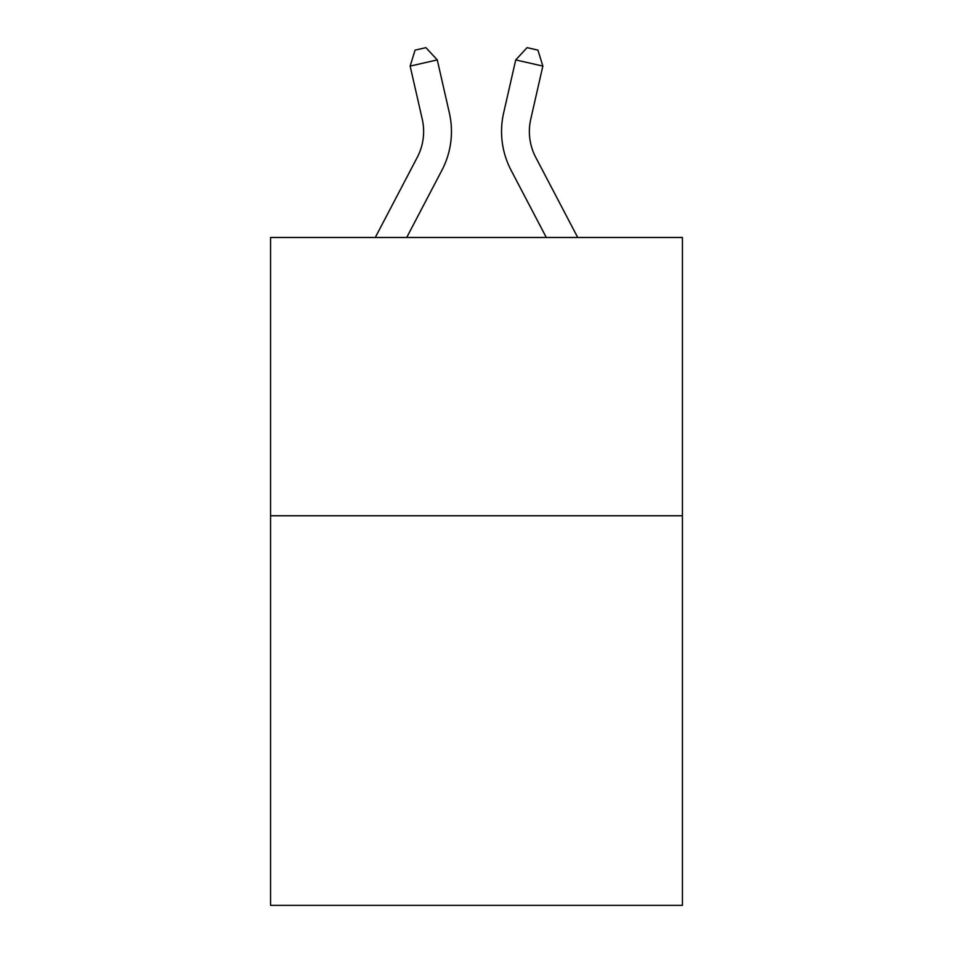 <?xml version="1.0" encoding="UTF-8"?>
<svg xmlns="http://www.w3.org/2000/svg" width="953" height="953" viewBox="0 0 953 953"><rect width="100%" height="100%" fill="white"/><g stroke="black" fill="none" stroke-linecap="round" stroke-linejoin="round"><path stroke-width="1.43" d="M682.431 515.752L682.431 905.35L270.569 905.35L270.569 237.476L682.431 237.476L682.431 515.752L270.569 515.752M375.291 237.476L417.271 157.328A55.655 55.655 0 0 0 422.239 119.137L410.147 66.091L437.272 59.908L449.363 112.954A83.483 83.483 0 0 1 441.918 170.242L406.705 237.476M577.709 237.476L535.729 157.328A55.655 55.655 0 0 1 530.761 119.137L542.853 66.091L515.728 59.908L503.637 112.954A83.483 83.483 0 0 0 511.082 170.242L546.295 237.476M535.729 157.328A55.655 55.655 0 0 1 530.761 119.137A55.655 55.655 0 0 0 535.729 157.328A55.655 55.655 0 0 1 530.761 119.137A55.655 55.655 0 0 0 535.729 157.328A55.655 55.655 0 0 1 530.761 119.137A55.655 55.655 0 0 0 535.729 157.328A55.655 55.655 0 0 1 530.761 119.137A55.655 55.655 0 0 0 535.729 157.328A55.655 55.655 0 0 1 530.761 119.137A55.655 55.655 0 0 0 535.729 157.328A55.655 55.655 0 0 1 530.761 119.137A55.655 55.655 0 0 0 535.729 157.328A55.655 55.655 0 0 1 530.761 119.137A55.655 55.655 0 0 0 535.729 157.328A55.655 55.655 0 0 1 530.761 119.137A55.655 55.655 0 0 0 535.729 157.328A55.655 55.655 0 0 1 530.761 119.137A55.655 55.655 0 0 0 535.729 157.328A55.655 55.655 0 0 1 530.761 119.137A55.655 55.655 0 0 0 535.729 157.328A55.655 55.655 0 0 1 530.761 119.137A55.655 55.655 0 0 0 535.729 157.328A55.655 55.655 0 0 1 530.761 119.137A55.655 55.655 0 0 0 535.729 157.328A55.655 55.655 0 0 1 530.761 119.137A55.655 55.655 0 0 0 535.729 157.328A55.655 55.655 0 0 1 530.761 119.137A55.655 55.655 0 0 0 535.729 157.328A55.655 55.655 0 0 1 530.761 119.137A55.655 55.655 0 0 0 535.729 157.328A55.655 55.655 0 0 1 530.761 119.137A55.655 55.655 0 0 0 535.729 157.328M515.728 59.908L503.637 112.954L515.728 59.908L503.637 112.954L515.728 59.908L503.637 112.954L515.728 59.908L503.637 112.954L515.728 59.908L503.637 112.954L515.728 59.908L503.637 112.954L515.728 59.908L503.637 112.954L515.728 59.908L503.637 112.954L515.728 59.908L503.637 112.954L515.728 59.908L503.637 112.954L515.728 59.908L503.637 112.954L515.728 59.908L503.637 112.954L515.728 59.908L503.637 112.954L515.728 59.908L503.637 112.954L515.728 59.908L503.637 112.954L515.728 59.908L503.637 112.954L515.728 59.908L527.08 47.65L537.933 50.128L542.853 66.091M410.147 66.091L415.067 50.128L425.92 47.65L437.272 59.908"/></g></svg>

